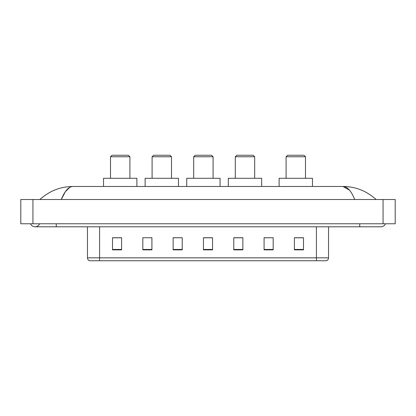<?xml version="1.0" encoding="UTF-8"?>
<svg xmlns="http://www.w3.org/2000/svg" width="416" height="416" viewBox="0 0 416 416"><rect width="100%" height="100%" fill="white"/><g stroke="black" fill="none" stroke-linecap="round" stroke-linejoin="round"><path stroke-width="0.62" d="M30.55 223.766A4.852 4.852 0 0 0 39.546 223.766A4.852 4.852 0 0 1 30.55 223.766A4.852 4.852 0 0 0 35.048 226.798A4.852 4.852 0 0 1 30.55 223.766M385.45 223.766A4.852 4.852 0 0 1 380.952 226.798A4.852 4.852 0 0 0 385.45 223.766A4.852 4.852 0 0 1 380.952 226.798A4.852 4.852 0 0 0 385.45 223.766M354.734 199.514C351.255 190.949 347.35 186.607 343.013 186.477L72.987 186.477C68.65 186.607 64.745 190.949 61.266 199.514L65.348 191.672L69.836 187.33M32.926 199.514L395.2 199.514L395.2 223.766L20.8 223.766L20.8 199.514L32.926 199.514L32.926 223.766M375.071 198.578L376.1 199.514C366.558 190.918 355.529 186.571 343.013 186.477L349.487 190.164M40.929 198.578L39.9 199.514C49.395 190.939 60.424 186.592 72.987 186.477M316.41 260.749L316.41 257.837L328.536 257.837C328.453 259.293 327.725 260.26 326.352 260.749L89.648 260.749A3.032 3.032 0 0 1 87.464 257.837L87.464 226.798M303.493 249.865L303.493 237.739L294.398 237.739L294.398 249.865L303.493 249.865M273.177 249.865L273.177 237.739L264.082 237.739L264.082 249.865L273.177 249.865M242.861 249.865L242.861 237.739L233.766 237.739L233.766 249.865L242.861 249.865M121.602 249.865L121.602 237.739L112.507 237.739L112.507 249.865L121.602 249.865M151.918 249.865L151.918 237.739L142.823 237.739L142.823 249.865L151.918 249.865M182.234 249.865L182.234 237.739L173.139 237.739L173.139 249.865L182.234 249.865M212.545 249.865L212.545 237.739L203.455 237.739L203.455 249.865L212.545 249.865M310.892 260.749L99.59 260.749L99.59 257.837L316.41 257.837L316.41 226.798M273.177 237.739L264.082 237.801L273.177 237.739M182.234 237.739L173.139 237.801L182.234 237.739M150.883 237.801L151.918 237.801M234.073 237.801L242.861 237.801M212.545 237.801L203.455 237.801M121.602 237.801L112.507 237.801M303.493 237.801L294.398 237.801M110.505 156.764L129.906 156.764L128.393 155.251L112.018 155.251L110.505 156.764L110.505 178.292M129.906 156.764L129.906 178.292M136.88 186.477L136.88 178.292L103.532 178.292L103.532 186.477M152.1 156.764L171.501 156.764L169.983 155.251L153.613 155.251L152.1 156.764L152.1 178.292M171.501 156.764L171.501 178.292M178.474 186.477L178.474 178.292L145.127 178.292L145.127 186.477M193.69 156.764L213.091 156.764L211.578 155.251L195.208 155.251L193.69 156.764L193.69 178.292M213.091 156.764L213.091 178.292M220.064 186.477L220.064 178.292L186.716 178.292L186.716 186.477M235.284 156.764L254.686 156.764L253.172 155.251L236.798 155.251L235.284 156.764L235.284 178.292M254.686 156.764L254.686 178.292M261.659 186.477L261.659 178.292L228.311 178.292L228.311 186.477M286.094 156.764L305.495 156.764L303.982 155.251L287.607 155.251L286.094 156.764L286.094 178.292M305.495 156.764L305.495 178.292M312.468 186.477L312.468 178.292L279.12 178.292L279.12 186.477M359.731 223.766L359.731 226.798L380.952 226.798M56.269 223.766L56.269 226.798L359.731 226.798M383.074 199.514L383.074 223.766M87.464 257.837L99.59 257.837L99.59 226.798M212.545 249.444L203.455 249.444M182.234 249.444L173.139 249.444M151.918 249.444L142.823 249.444M121.602 249.444L112.507 249.444M242.861 249.444L233.766 249.444M273.177 249.444L264.082 249.444M303.493 249.444L294.398 249.444M56.269 226.798L35.048 226.798M328.536 257.837L328.536 226.798"/></g></svg>
